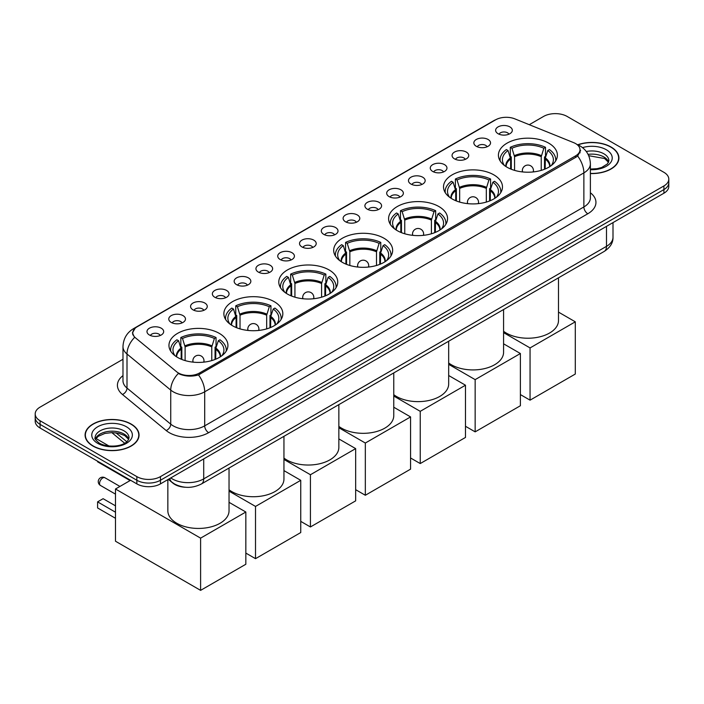 <?xml version="1.0" encoding="UTF-8"?>
<svg xmlns="http://www.w3.org/2000/svg" width="704" height="704" viewBox="0 0 704 704"><rect width="100%" height="100%" fill="white"/><g stroke="black" fill="none" stroke-linecap="round" stroke-linejoin="round"><path stroke-width="1.06" d="M329.111 269.966A29.48 17.019 0 0 0 296.982 266.279A29.48 17.019 0 0 0 278.784 282.005A29.48 17.019 0 0 0 287.417 294.034A29.48 17.019 0 0 0 319.546 297.73A29.48 17.019 0 0 0 337.744 282.005A29.48 17.019 0 0 0 329.111 269.966M493.838 174.865A29.48 17.019 0 0 0 461.71 171.169A29.48 17.019 0 0 0 443.511 186.894A29.48 17.019 0 0 0 452.144 198.933A29.48 17.019 0 0 0 484.273 202.62A29.48 17.019 0 0 0 502.471 186.894A29.48 17.019 0 0 0 493.838 174.865M438.926 206.562A29.48 17.019 0 0 0 406.798 202.875A29.48 17.019 0 0 0 388.599 218.601A29.48 17.019 0 0 0 397.232 230.63A29.48 17.019 0 0 0 429.361 234.326A29.48 17.019 0 0 0 447.559 218.601A29.48 17.019 0 0 0 438.926 206.562M384.014 238.26A29.48 17.019 0 0 0 351.886 234.573A29.48 17.019 0 0 0 333.687 250.298A29.48 17.019 0 0 0 342.32 262.337A29.48 17.019 0 0 0 374.449 266.024A29.48 17.019 0 0 0 392.656 250.298A29.48 17.019 0 0 0 384.014 238.26M274.199 301.664A29.48 17.019 0 0 0 242.07 297.977A29.48 17.019 0 0 0 223.872 313.702A29.48 17.019 0 0 0 232.505 325.741A29.48 17.019 0 0 0 264.634 329.428A29.48 17.019 0 0 0 282.832 313.702A29.48 17.019 0 0 0 274.199 301.664M219.287 333.37A29.48 17.019 0 0 0 187.158 329.674A29.48 17.019 0 0 0 168.96 345.4A29.48 17.019 0 0 0 177.593 357.438A29.48 17.019 0 0 0 209.722 361.126A29.48 17.019 0 0 0 227.929 345.4A29.48 17.019 0 0 0 219.287 333.37M548.742 143.158A29.48 17.019 0 0 0 516.613 139.471A29.48 17.019 0 0 0 498.414 155.197A29.48 17.019 0 0 0 507.047 167.226A29.48 17.019 0 0 0 539.176 170.922A29.48 17.019 0 0 0 557.383 155.197A29.48 17.019 0 0 0 548.742 143.158M476.291 146.291A8.342 4.814 180 0 1 474.637 144.927A8.342 4.814 180 0 1 477.4 138.943A8.342 4.814 180 0 1 488.092 139.48A8.342 4.814 180 0 1 489.746 144.927A8.342 4.814 180 0 1 476.291 146.291M487.08 146.793A5.007 2.886 0 0 0 485.734 145.385A5.007 2.886 0 0 0 480.797 144.654A5.007 2.886 0 0 0 477.312 146.793M454.502 158.875A8.342 4.814 180 0 1 452.848 157.511A8.342 4.814 180 0 1 455.611 151.527A8.342 4.814 180 0 1 466.303 152.064A8.342 4.814 180 0 1 467.958 157.511A8.342 4.814 180 0 1 454.502 158.875M465.282 159.377A5.007 2.886 0 0 0 463.945 157.969A5.007 2.886 0 0 0 459.008 157.23A5.007 2.886 0 0 0 455.514 159.377M432.714 171.45A8.342 4.814 180 0 1 431.059 170.095A8.342 4.814 180 0 1 433.822 164.102A8.342 4.814 180 0 1 444.514 164.639A8.342 4.814 180 0 1 446.169 170.095A8.342 4.814 180 0 1 432.714 171.45M443.494 171.952A5.007 2.886 0 0 0 442.156 170.544A5.007 2.886 0 0 0 437.219 169.814A5.007 2.886 0 0 0 433.726 171.952M410.925 184.034A8.342 4.814 180 0 1 409.262 182.67A8.342 4.814 180 0 1 412.025 176.686A8.342 4.814 180 0 1 422.717 177.223A8.342 4.814 180 0 1 424.38 182.67A8.342 4.814 180 0 1 410.925 184.034M421.705 184.536A5.007 2.886 0 0 0 420.358 183.128A5.007 2.886 0 0 0 415.43 182.398A5.007 2.886 0 0 0 411.937 184.536M389.127 196.618A8.342 4.814 180 0 1 387.473 195.254A8.342 4.814 180 0 1 390.236 189.27A8.342 4.814 180 0 1 400.928 189.807A8.342 4.814 180 0 1 402.582 195.254A8.342 4.814 180 0 1 389.127 196.618M399.916 197.111A5.007 2.886 0 0 0 398.57 195.712A5.007 2.886 0 0 0 393.642 194.973A5.007 2.886 0 0 0 390.148 197.111M367.338 209.194A8.342 4.814 180 0 1 365.684 207.838A8.342 4.814 180 0 1 368.447 201.846A8.342 4.814 180 0 1 379.139 202.382A8.342 4.814 180 0 1 380.794 207.838A8.342 4.814 180 0 1 367.338 209.194M378.127 209.695A5.007 2.886 0 0 0 376.781 208.287A5.007 2.886 0 0 0 371.844 207.557A5.007 2.886 0 0 0 368.359 209.695M345.55 221.778A8.342 4.814 180 0 1 343.895 220.414A8.342 4.814 180 0 1 346.658 214.43A8.342 4.814 180 0 1 357.35 214.966A8.342 4.814 180 0 1 359.005 220.414A8.342 4.814 180 0 1 345.55 221.778M356.33 222.279A5.007 2.886 0 0 0 354.992 220.871A5.007 2.886 0 0 0 350.055 220.141A5.007 2.886 0 0 0 346.562 222.279M323.761 234.362A8.342 4.814 180 0 1 322.106 232.998A8.342 4.814 180 0 1 324.87 227.005A8.342 4.814 180 0 1 335.562 227.542A8.342 4.814 180 0 1 337.216 232.998A8.342 4.814 180 0 1 323.761 234.362M334.541 234.854A5.007 2.886 0 0 0 333.194 233.446A5.007 2.886 0 0 0 328.266 232.716A5.007 2.886 0 0 0 324.773 234.854M301.972 246.937A8.342 4.814 180 0 1 300.309 245.573A8.342 4.814 180 0 1 303.072 239.589A8.342 4.814 180 0 1 313.764 240.126A8.342 4.814 180 0 1 315.427 245.573A8.342 4.814 180 0 1 301.972 246.937M312.752 247.438A5.007 2.886 0 0 0 311.406 246.03A5.007 2.886 0 0 0 306.478 245.3A5.007 2.886 0 0 0 302.984 247.438M280.174 259.521A8.342 4.814 180 0 1 278.52 258.157A8.342 4.814 180 0 1 281.283 252.173A8.342 4.814 180 0 1 291.975 252.71A8.342 4.814 180 0 1 293.63 258.157A8.342 4.814 180 0 1 280.174 259.521M290.963 260.022A5.007 2.886 0 0 0 289.617 258.614A5.007 2.886 0 0 0 284.689 257.875A5.007 2.886 0 0 0 281.195 260.022M258.386 272.096A8.342 4.814 180 0 1 256.731 270.741A8.342 4.814 180 0 1 259.494 264.748A8.342 4.814 180 0 1 270.186 265.285A8.342 4.814 180 0 1 271.841 270.741A8.342 4.814 180 0 1 258.386 272.096M269.174 272.598A5.007 2.886 0 0 0 267.828 271.19A5.007 2.886 0 0 0 262.891 270.459A5.007 2.886 0 0 0 259.406 272.598M236.597 284.68A8.342 4.814 180 0 1 234.942 283.316A8.342 4.814 180 0 1 237.706 277.332A8.342 4.814 180 0 1 248.398 277.869A8.342 4.814 180 0 1 250.052 283.316A8.342 4.814 180 0 1 236.597 284.68M247.377 285.182A5.007 2.886 0 0 0 246.039 283.774A5.007 2.886 0 0 0 241.102 283.043A5.007 2.886 0 0 0 237.609 285.182M214.808 297.264A8.342 4.814 180 0 1 213.154 295.9A8.342 4.814 180 0 1 215.917 289.907A8.342 4.814 180 0 1 226.609 290.453A8.342 4.814 180 0 1 228.263 295.9A8.342 4.814 180 0 1 214.808 297.264M225.588 297.757A5.007 2.886 0 0 0 224.242 296.349A5.007 2.886 0 0 0 219.314 295.618A5.007 2.886 0 0 0 215.82 297.757M193.019 309.839A8.342 4.814 180 0 1 191.356 308.475A8.342 4.814 180 0 1 194.119 302.491A8.342 4.814 180 0 1 204.811 303.028A8.342 4.814 180 0 1 206.474 308.475A8.342 4.814 180 0 1 193.019 309.839M203.799 310.341A5.007 2.886 0 0 0 202.453 308.933A5.007 2.886 0 0 0 197.525 308.202A5.007 2.886 0 0 0 194.031 310.341M171.222 322.423A8.342 4.814 180 0 1 169.567 321.059A8.342 4.814 180 0 1 172.33 315.075A8.342 4.814 180 0 1 183.022 315.612A8.342 4.814 180 0 1 184.677 321.059A8.342 4.814 180 0 1 171.222 322.423M182.01 322.925A5.007 2.886 0 0 0 180.664 321.517A5.007 2.886 0 0 0 175.736 320.778A5.007 2.886 0 0 0 172.242 322.925M149.433 335.007A8.342 4.814 180 0 1 147.778 333.643A8.342 4.814 180 0 1 150.542 327.65A8.342 4.814 180 0 1 161.234 328.187A8.342 4.814 180 0 1 162.888 333.643A8.342 4.814 180 0 1 149.433 335.007M160.222 335.5A5.007 2.886 0 0 0 158.875 334.092A5.007 2.886 0 0 0 153.938 333.362A5.007 2.886 0 0 0 150.454 335.5M498.08 133.716A8.342 4.814 180 0 1 496.426 132.352A8.342 4.814 180 0 1 499.189 126.359A8.342 4.814 180 0 1 509.881 126.896A8.342 4.814 180 0 1 511.535 132.352A8.342 4.814 180 0 1 498.08 133.716M508.869 134.209A5.007 2.886 0 0 0 507.522 132.801A5.007 2.886 0 0 0 502.594 132.07A5.007 2.886 0 0 0 499.101 134.209M573.602 142.622A15.022 8.668 180 0 1 575.608 143.59A15.022 8.668 180 0 1 580.008 149.723A15.022 8.668 180 0 1 575.608 155.857L199.584 372.953A15.022 8.668 180 0 1 176.66 371.791L135.52 337.867A15.022 8.668 180 0 1 132.801 332.895A15.022 8.668 180 0 1 137.201 326.762L495.607 119.838A15.022 8.668 180 0 1 514.844 118.862L573.602 142.622M185.442 487.247A16.685 9.636 180 0 1 172.938 483.164L168.309 479.345M590.383 173.562A26.981 15.576 0 0 0 618.913 158.013A26.981 15.576 0 0 0 611.01 146.995A26.981 15.576 0 0 0 577.773 144.751M131.146 424.046A26.981 15.576 0 0 0 101.746 420.666A26.981 15.576 0 0 0 85.087 435.063A26.981 15.576 0 0 0 92.99 446.072A26.981 15.576 0 0 0 122.39 449.451A26.981 15.576 0 0 0 139.049 435.063A26.981 15.576 0 0 0 131.146 424.046M580.598 150.357L577.658 156.006L576.198 157.071L198.484 374.924C192.201 376.719 186.032 376.499 179.96 374.246L178.341 373.463A19.466 13.024 129.5 0 0 170.738 390.086L127.002 354.024A22.246 12.848 180 0 1 122.98 346.65L122.98 380.714A22.246 12.848 0 0 0 127.002 388.08L170.738 424.151A22.246 12.848 0 0 0 173.228 425.858A22.246 12.848 0 0 0 204.697 425.858L583.871 206.95A22.246 12.848 0 0 0 590.383 197.868L590.383 163.803A22.246 12.848 180 0 1 583.871 172.885A19.466 11.238 -120 0 0 577.658 156.006M122.98 359.269L40.084 407.123A16.685 9.636 0 0 0 35.2 413.943L35.2 421.203A16.685 9.636 0 0 0 40.084 428.023L136.849 483.886L136.849 480.251A16.685 9.636 0 0 0 160.45 480.251L663.916 189.578A16.685 9.636 0 0 0 668.8 182.767A16.685 9.636 0 0 1 663.916 189.578L160.45 480.251A16.685 9.636 0 0 1 136.849 480.251L40.084 424.389L136.849 480.251L136.849 476.617A16.685 9.636 0 0 0 160.45 476.617L663.916 185.944A16.685 9.636 0 0 0 668.8 179.133A16.685 9.636 0 0 0 663.916 172.322L567.151 116.45A16.685 9.636 0 0 0 543.55 116.45L529.276 124.696M35.2 417.578A16.685 9.636 0 0 0 40.084 424.389A16.685 9.636 0 0 1 35.2 417.578M590.383 192.773A27.817 16.06 180 0 1 587.805 213.761L208.63 432.678A27.817 16.06 180 0 1 169.294 432.678A27.817 16.06 180 0 1 166.179 430.531L122.443 394.469A5.562 3.722 -50.5 0 0 127.002 388.08L127.002 354.024A19.466 13.024 129.5 0 1 134.552 337.454L132.414 332.886L135.159 328.214M35.2 413.943A16.685 9.636 0 0 0 40.084 420.754L136.849 476.617M136.849 483.886A16.685 9.636 0 0 0 160.45 483.886L663.916 193.213A16.685 9.636 0 0 0 668.8 186.402L668.8 179.133M590.383 173.404A26.699 15.418 0 0 0 618.631 158.013A26.699 15.418 0 0 0 610.817 147.11A26.699 15.418 0 0 0 578.01 144.857M93.183 445.958A26.699 15.418 0 0 0 122.285 449.302A26.699 15.418 0 0 0 138.767 435.063A26.699 15.418 0 0 0 130.944 424.16A26.699 15.418 0 0 0 101.851 420.816A26.699 15.418 0 0 0 85.369 435.063A26.699 15.418 0 0 0 93.183 445.958M510.638 168.995L510.638 158.972L508.024 150.533A25.476 14.705 0 0 0 503.844 164.586A25.476 14.705 0 0 0 504.486 165.546M511.289 169.259L511.289 156.957L510.294 156.385L510.294 147.303A27.817 16.06 0 0 1 545.503 147.303L543.84 148.262A25.476 14.705 0 0 0 511.958 148.262L514.571 156.702L514.571 170.377M541.226 170.377L541.226 156.702L543.84 148.262M503.58 331.285A30.598 17.662 0 0 0 506.264 333.054A30.598 17.662 0 0 0 539.607 336.882A30.598 17.662 0 0 0 558.492 320.566L558.492 277.825M545.503 147.303L545.503 156.385L544.509 156.957L544.509 169.259M508.024 150.533L506.361 149.574A27.817 16.06 0 0 0 500.086 159.738A27.817 16.06 0 0 0 500.166 160.978M511.958 148.262L510.294 147.303M555.632 160.978A27.817 16.06 0 0 0 555.711 159.738A27.817 16.06 0 0 0 549.437 149.574L547.774 150.533L545.345 157.907L545.16 168.995M551.302 165.546A25.476 14.705 0 0 0 551.954 164.586A25.476 14.705 0 0 0 547.774 150.533M530.059 400.162L530.059 347.926L575.291 321.816L575.291 374.044L530.059 400.162L520.388 394.574M530.059 347.926L503.58 332.64M558.492 312.11L575.291 321.816M455.726 200.693L455.726 190.678L453.112 182.239A25.476 14.705 0 0 0 448.941 196.284A25.476 14.705 0 0 0 449.583 197.243M456.377 200.957L456.377 188.663L455.391 188.091L455.391 179.01A27.817 16.06 0 0 1 490.591 179.01L488.928 179.969A25.476 14.705 0 0 0 457.046 179.969L459.659 188.408L459.659 202.083M486.314 202.083L486.314 188.408L488.928 179.969M448.677 362.982A30.598 17.662 0 0 0 451.352 364.751A30.598 17.662 0 0 0 484.695 368.579A30.598 17.662 0 0 0 503.58 352.264L503.58 309.522M490.591 179.01L490.591 188.091L489.606 188.663L489.606 200.957M453.112 182.239L451.458 181.28A27.817 16.06 0 0 0 445.174 191.435A27.817 16.06 0 0 0 445.262 192.676M457.046 179.969L455.391 179.01M500.72 192.676A27.817 16.06 0 0 0 500.799 191.435A27.817 16.06 0 0 0 494.525 181.28L492.862 182.239L490.433 189.614L490.248 200.693M496.399 197.243A25.476 14.705 0 0 0 497.042 196.284A25.476 14.705 0 0 0 492.862 182.239M475.156 431.86L475.156 379.632L520.388 353.514L520.388 405.742L475.156 431.86L465.476 426.272M475.156 379.632L448.677 364.338M503.58 343.816L520.388 353.514M400.822 232.399L400.822 222.376L398.209 213.937A25.476 14.705 0 0 0 394.029 227.99A25.476 14.705 0 0 0 394.671 228.95M401.465 232.663L401.465 220.361L400.479 219.789L400.479 210.707A27.817 16.06 0 0 1 435.679 210.707L434.016 211.666A25.476 14.705 0 0 0 402.142 211.666L404.756 220.106L404.756 233.781M431.402 233.781L431.402 220.106L434.016 211.666M393.765 394.689A30.598 17.662 0 0 0 396.449 396.458A30.598 17.662 0 0 0 429.792 400.286A30.598 17.662 0 0 0 448.677 383.97L448.677 341.22M435.679 210.707L435.679 219.789L434.694 220.361L434.694 232.663M398.209 213.937L396.546 212.978A27.817 16.06 0 0 0 390.271 223.142A27.817 16.06 0 0 0 390.35 224.374M402.142 211.666L400.479 210.707M445.808 224.374A27.817 16.06 0 0 0 445.896 223.142A27.817 16.06 0 0 0 439.613 212.978L437.95 213.937L435.521 221.311L435.336 232.399M441.487 228.95A25.476 14.705 0 0 0 442.13 227.99A25.476 14.705 0 0 0 437.95 213.937M420.244 463.558L420.244 411.33L465.476 385.211L465.476 437.448L420.244 463.558L410.564 457.978M420.244 411.33L393.765 396.044M448.677 375.514L465.476 385.211M345.91 264.097L345.91 254.082L343.297 245.634A25.476 14.705 0 0 0 339.117 259.688A25.476 14.705 0 0 0 339.759 260.647M346.562 264.361L346.562 252.067L345.567 251.495L345.567 242.405A27.817 16.06 0 0 1 380.776 242.405L379.113 243.364A25.476 14.705 0 0 0 347.23 243.364L349.844 251.812L349.844 265.478M376.499 265.478L376.499 251.812L379.113 243.364M338.853 426.386A30.598 17.662 0 0 0 341.537 428.155A30.598 17.662 0 0 0 374.88 431.983A30.598 17.662 0 0 0 393.765 415.668L393.765 372.926M380.776 242.405L380.776 251.495L379.782 252.067L379.782 264.361M343.297 245.634L341.634 244.675A27.817 16.06 0 0 0 335.359 254.839A27.817 16.06 0 0 0 335.438 256.08M347.23 243.364L345.567 242.405M390.905 256.08A27.817 16.06 0 0 0 390.984 254.839A27.817 16.06 0 0 0 384.71 244.675L383.046 245.634L380.618 253.009L380.433 264.097M386.575 260.647A25.476 14.705 0 0 0 387.226 259.688A25.476 14.705 0 0 0 383.046 245.634M365.332 495.264L365.332 443.036L410.564 416.918L410.564 469.146L365.332 495.264L355.661 489.676M365.332 443.036L338.853 427.742M393.765 407.22L410.564 416.918M290.998 295.803L290.998 285.78L288.385 277.341A25.476 14.705 0 0 0 284.214 291.394A25.476 14.705 0 0 0 284.856 292.345M291.65 296.058L291.65 283.765L290.664 283.193L290.664 274.111A27.817 16.06 0 0 1 325.864 274.111L324.201 275.07A25.476 14.705 0 0 0 292.318 275.07L294.932 283.51L294.932 297.185M321.587 297.185L321.587 283.51L324.201 275.07M283.95 458.093A30.598 17.662 0 0 0 286.625 459.862A30.598 17.662 0 0 0 319.968 463.69A30.598 17.662 0 0 0 338.853 447.366L338.853 404.624M325.864 274.111L325.864 283.193L324.878 283.765L324.878 296.058M288.385 277.341L286.73 276.382A27.817 16.06 0 0 0 280.447 286.546A27.817 16.06 0 0 0 280.535 287.778M292.318 275.07L290.664 274.111M335.993 287.778A27.817 16.06 0 0 0 336.072 286.546A27.817 16.06 0 0 0 329.798 276.382L328.134 277.341L325.706 284.715L325.521 295.803M331.672 292.345A25.476 14.705 0 0 0 332.314 291.394A25.476 14.705 0 0 0 328.134 277.341M310.429 526.962L310.429 474.734L355.661 448.615L355.661 500.852L310.429 526.962L300.749 521.374M310.429 474.734L283.95 459.448M338.853 438.918L355.661 448.615M236.095 327.501L236.095 317.486L233.482 309.038A25.476 14.705 0 0 0 229.302 323.092A25.476 14.705 0 0 0 229.944 324.051M236.738 327.765L236.738 315.462L235.752 314.899L235.752 305.809A27.817 16.06 0 0 1 270.952 305.809L269.289 306.768A25.476 14.705 0 0 0 237.415 306.768L240.029 315.216L240.029 328.882M266.675 328.882L266.675 315.216L269.289 306.768M229.038 489.79A30.598 17.662 0 0 0 231.722 491.559A30.598 17.662 0 0 0 265.056 495.387A30.598 17.662 0 0 0 283.95 479.072L283.95 436.33M270.952 305.809L270.952 314.899L269.966 315.462L269.966 327.765M233.482 309.038L231.818 308.079A27.817 16.06 0 0 0 225.535 318.243A27.817 16.06 0 0 0 225.623 319.484M237.415 306.768L235.752 305.809M281.081 319.484A27.817 16.06 0 0 0 281.169 318.243A27.817 16.06 0 0 0 274.886 308.079L273.222 309.038L270.794 316.413L270.609 327.501M276.76 324.051A25.476 14.705 0 0 0 277.402 323.092A25.476 14.705 0 0 0 273.222 309.038M255.517 558.668L255.517 506.431L300.749 480.322L300.749 532.55L255.517 558.668L245.837 553.08M255.517 506.431L229.038 491.146M283.95 470.615L300.749 480.322M181.183 359.207L181.183 349.184L178.57 340.745A25.476 14.705 0 0 0 174.39 354.798A25.476 14.705 0 0 0 175.032 355.749M181.834 359.462L181.834 347.169L180.84 346.597L180.84 337.515A27.817 16.06 0 0 1 216.049 337.515L214.386 338.474A25.476 14.705 0 0 0 182.503 338.474L185.117 346.914L185.117 360.589M211.772 360.589L211.772 346.914L214.386 338.474M167.851 479.609L167.851 510.77A30.598 17.662 0 0 0 176.81 523.266A30.598 17.662 0 0 0 210.153 527.094A30.598 17.662 0 0 0 229.038 510.77L229.038 468.028M216.049 337.515L216.049 346.597L215.054 347.169L215.054 359.462M178.57 340.745L176.906 339.786A27.817 16.06 0 0 0 170.632 349.95A27.817 16.06 0 0 0 170.711 351.182M182.503 338.474L180.84 337.515M226.178 351.182A27.817 16.06 0 0 0 226.257 349.95A27.817 16.06 0 0 0 219.974 339.786L218.319 340.745L215.89 348.119L215.706 359.207M221.848 355.749A25.476 14.705 0 0 0 222.499 354.798A25.476 14.705 0 0 0 218.319 340.745M115.491 518.294L97.592 507.954L97.592 501.873L115.491 512.204M200.605 590.366L200.605 538.138L245.837 512.019L245.837 564.256L200.605 590.366L115.491 541.226L115.491 488.998L130.592 480.278M200.605 538.138L115.491 488.998M229.038 502.322L245.837 512.019M97.592 501.873L103.101 498.696L115.491 505.842M97.592 461.217L97.592 461.815L130.082 480.568M199.584 372.953L199.584 374.484M575.608 155.857L575.608 157.414M208.63 432.678A5.562 3.212 60 0 1 204.697 425.858L204.697 391.802A22.246 12.848 180 0 1 173.228 391.802A22.246 12.848 180 0 1 170.738 390.086L170.738 424.151A5.562 3.722 -50.5 0 1 166.179 430.531M577.025 144.434A19.466 9.117 112 0 0 576.761 144.338L579.841 145.807C586.494 149.802 590.014 155.804 590.383 163.803M198.484 374.924A19.466 11.238 60 0 1 204.697 391.802L583.871 172.885L583.871 206.95A5.562 3.212 60 0 0 587.805 213.761M135.546 327.897A19.466 11.238 -120 0 0 133.522 328.654C126.87 332.649 123.35 338.65 122.98 346.65M133.522 328.654L493.97 120.551A19.466 11.238 60 0 1 495.449 119.926M122.443 394.469A27.817 16.06 180 0 1 122.98 375.619M160.45 476.617L160.45 483.886M663.916 185.944L663.916 193.213M40.084 420.754L40.084 428.023M170.755 477.937A22.246 12.848 0 0 0 172.251 478.887A22.246 12.848 0 0 0 203.711 478.887L606.487 246.347A22.246 12.848 0 0 0 612.999 237.266C613.166 242.783 610.227 247.509 604.182 251.442L201.406 483.982A11.123 6.424 60 0 0 203.711 478.887L203.711 458.902M606.487 226.362L606.487 246.347A11.123 6.424 60 0 1 604.182 251.442M169.849 478.456A11.123 7.445 129.5 0 0 171.794 482.073L168.414 479.283M115.975 432.828L126.782 441.742M608.608 162.14A16.958 9.786 0 0 0 603.918 156.992A16.958 9.786 0 0 0 588.086 154.378M590.383 169.074L597.115 168.687L601.718 167.473L607.499 163.865L608.89 160.741A16.958 9.786 0 0 0 603.918 153.815A16.958 9.786 0 0 0 586.282 151.51M590.383 169.69A20.293 11.713 0 0 0 610.368 162.906A20.293 11.713 0 0 0 606.285 149.723A20.293 11.713 0 0 0 582.516 147.629M128.735 439.182A16.958 9.786 0 0 0 124.054 434.042A16.958 9.786 0 0 0 107.034 431.614A16.958 9.786 0 0 0 95.392 439.182M124.054 430.866A16.958 9.786 0 0 0 105.582 428.745A16.958 9.786 0 0 0 95.11 437.782C94.222 438.31 95.647 440.106 99.387 443.177C108.099 448.272 127.486 446.855 129.026 437.782A16.958 9.786 0 0 0 124.054 430.866M97.715 443.344A20.293 11.713 0 0 0 126.412 443.344A20.293 11.713 0 0 0 126.412 426.774A20.293 11.713 0 0 0 97.715 426.774A20.293 11.713 0 0 0 97.715 443.344M510.638 158.972A21.806 12.593 0 0 0 506.097 166.654M541.226 156.702A21.806 12.593 0 0 0 514.571 156.702M510.453 157.907A22.062 12.742 0 0 0 505.877 166.514M541.411 155.637A22.062 12.742 0 0 0 514.386 155.637M549.921 166.514A22.062 12.742 0 0 0 545.345 157.907M549.701 166.654A21.806 12.593 0 0 0 545.16 158.972M522.834 171.961A5.562 3.212 180 0 1 522.333 170.641L522.333 171.908M533.465 171.908L533.465 170.641A5.562 3.212 180 0 1 532.963 171.961M455.726 190.678A21.806 12.593 0 0 0 451.185 198.352M486.314 188.408A21.806 12.593 0 0 0 459.659 188.408M455.541 189.614A22.062 12.742 0 0 0 450.965 198.211M486.499 187.334A22.062 12.742 0 0 0 459.474 187.334M495.009 198.211A22.062 12.742 0 0 0 490.433 189.614M494.798 198.352A21.806 12.593 0 0 0 490.248 190.678M467.922 203.667A5.562 3.212 180 0 1 467.43 202.338L467.43 203.614M478.553 203.614L478.553 202.338A5.562 3.212 180 0 1 478.051 203.667M400.822 222.376A21.806 12.593 0 0 0 396.273 230.05M431.402 220.106A21.806 12.593 0 0 0 404.756 220.106M400.638 221.311A22.062 12.742 0 0 0 396.062 229.918M431.587 219.041A22.062 12.742 0 0 0 404.571 219.041M440.106 229.918A22.062 12.742 0 0 0 435.521 221.311M439.886 230.05A21.806 12.593 0 0 0 435.336 222.376M413.01 235.365A5.562 3.212 180 0 1 412.518 234.036L412.518 235.312M423.641 235.312L423.641 234.036A5.562 3.212 180 0 1 423.148 235.365M345.91 254.082A21.806 12.593 0 0 0 341.37 261.756M376.499 251.812A21.806 12.593 0 0 0 349.844 251.812M345.726 253.009A22.062 12.742 0 0 0 341.15 261.615M376.684 250.738A22.062 12.742 0 0 0 349.659 250.738M385.194 261.615A22.062 12.742 0 0 0 380.618 253.009M384.974 261.756A21.806 12.593 0 0 0 380.433 254.082M358.107 267.071A5.562 3.212 180 0 1 357.606 265.742L357.606 267.018M368.729 267.018L368.729 265.742A5.562 3.212 180 0 1 368.236 267.071M290.998 285.78A21.806 12.593 0 0 0 286.458 293.454M321.587 283.51A21.806 12.593 0 0 0 294.932 283.51M290.814 284.715A22.062 12.742 0 0 0 286.238 293.322M321.772 282.445A22.062 12.742 0 0 0 294.747 282.445M330.282 293.322A22.062 12.742 0 0 0 325.706 284.715M330.07 293.454A21.806 12.593 0 0 0 325.521 285.78M303.195 298.769A5.562 3.212 180 0 1 302.702 297.44L302.702 298.716M313.826 298.716L313.826 297.44A5.562 3.212 180 0 1 313.324 298.769M236.095 317.486A21.806 12.593 0 0 0 231.546 325.16M266.675 315.216A21.806 12.593 0 0 0 240.029 315.216M235.91 316.413A22.062 12.742 0 0 0 231.334 325.019M266.86 314.142A22.062 12.742 0 0 0 239.844 314.142M275.378 325.019A22.062 12.742 0 0 0 270.794 316.413M275.158 325.16A21.806 12.593 0 0 0 270.609 317.486M248.283 330.466A5.562 3.212 180 0 1 247.79 329.146L247.79 330.414M258.914 330.414L258.914 329.146A5.562 3.212 180 0 1 258.421 330.466M181.183 349.184A21.806 12.593 0 0 0 176.634 356.858M211.772 346.914A21.806 12.593 0 0 0 185.117 346.914M180.998 348.119A22.062 12.742 0 0 0 176.422 356.717M211.957 345.849A22.062 12.742 0 0 0 184.932 345.849M220.466 356.717A22.062 12.742 0 0 0 215.89 348.119M220.246 356.858A21.806 12.593 0 0 0 215.706 349.184M119.935 486.429L104.931 477.761A4.453 2.57 120 0 0 102.705 477.981A4.453 2.57 120 0 0 99.563 483.428A4.453 2.57 120 0 0 100.478 485.47L115.491 494.138M193.38 362.173A5.562 3.212 180 0 1 192.878 360.844L192.878 362.12M204.002 362.12L204.002 360.844A5.562 3.212 180 0 1 203.509 362.173M132.801 332.895L132.801 334.831M580.008 149.723L580.008 152.918M493.97 120.551L497.543 118.897M201.406 483.982C192.456 488.479 183.506 488.479 174.548 483.982L171.794 482.073M612.999 237.266L612.999 222.605M124.67 443.221L111.778 432.59M608.52 162.325L604.613 158.523L588.711 155.698M618.631 160.239L618.631 158.013M128.656 439.375L124.749 435.574L118.782 433.321L112.05 432.582L104.878 433.435L98.182 436.348L95.48 439.375M138.767 437.29L138.767 435.063M85.369 437.29L85.369 435.063M500.086 160.838L500.086 159.738M555.711 160.838L555.711 159.738M533.465 170.641A5.562 5.562 0 0 0 525.114 165.818A5.562 5.562 0 0 0 522.333 170.641M445.174 192.544L445.174 191.435M500.799 192.544L500.799 191.435M478.553 202.338A5.562 5.562 0 0 0 470.21 197.525A5.562 5.562 0 0 0 467.43 202.338M390.271 224.242L390.271 223.142M445.896 224.242L445.896 223.142M423.641 234.036A5.562 5.562 0 0 0 415.298 229.222A5.562 5.562 0 0 0 412.518 234.036M335.359 255.948L335.359 254.839M390.984 255.948L390.984 254.839M368.729 265.742A5.562 5.562 0 0 0 360.386 260.929A5.562 5.562 0 0 0 357.606 265.742M280.447 287.646L280.447 286.546M336.072 287.646L336.072 286.546M313.826 297.44A5.562 5.562 0 0 0 305.483 292.626A5.562 5.562 0 0 0 302.702 297.44M225.535 319.352L225.535 318.243M281.169 319.352L281.169 318.243M258.914 329.146A5.562 5.562 0 0 0 250.571 324.324A5.562 5.562 0 0 0 247.79 329.146M170.632 351.05L170.632 349.95M226.257 351.05L226.257 349.95M104.931 477.761A4.453 4.453 0 0 0 98.252 481.615A4.453 4.453 0 0 0 100.478 485.47M204.002 360.844A5.562 5.562 0 0 0 195.659 356.03A5.562 5.562 0 0 0 192.878 360.844M95.982 438.495L109.006 446.01"/></g></svg>
